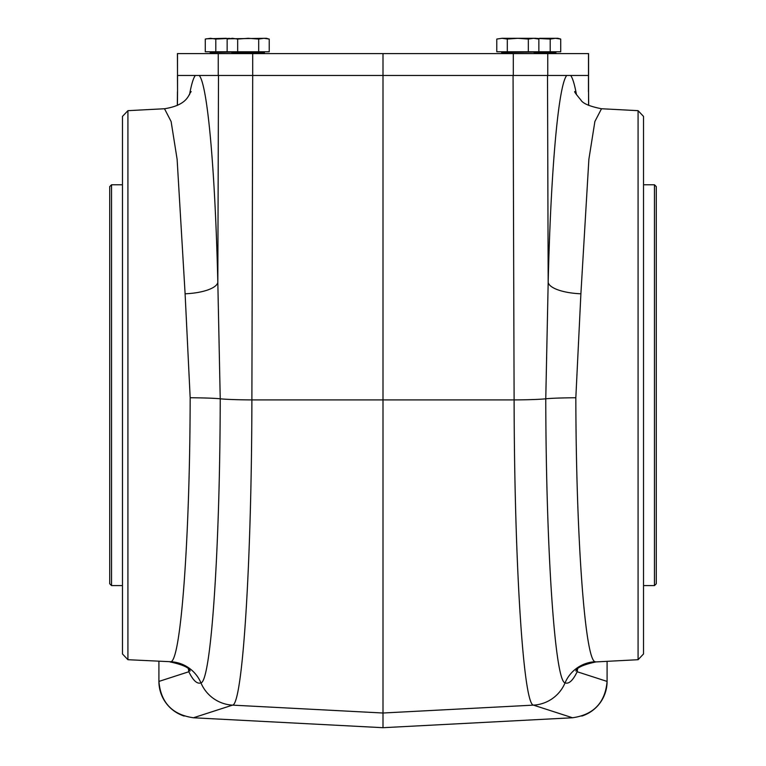 <?xml version="1.0" encoding="UTF-8"?>
<svg xmlns="http://www.w3.org/2000/svg" width="766" height="766" viewBox="0 0 766 766"><rect width="100%" height="100%" fill="white"/><g stroke="black" fill="none" stroke-linecap="round" stroke-linejoin="round"><path stroke-width="1.15" d="M158.907 661.336L158.907 681.424C160.812 702.642 172.321 714.755 193.444 717.761L232.519 705.132L383 713.012L383 727.7L193.453 717.771M581.815 716.066A36.481 36.433 43.5 0 0 607.093 681.395L607.093 661.336M177.511 53.601L177.511 75.47L177.425 53.601L383 53.601L383 713.012L533.481 705.132C523.35 704.806 514.369 563.537 514.11 399.919L251.89 399.919C251.631 563.661 242.64 704.806 232.519 705.132A36.433 36.337 -107.9 0 1 200.941 682.87C197.149 684.277 193.109 680.572 188.838 671.744A34.614 31.827 -9.4 0 0 188.829 669.589M577.171 669.589A34.614 31.827 -170.6 0 0 577.162 671.744L607.093 681.424C605.188 702.642 593.679 714.755 572.556 717.761L383 727.7M577.564 669.216L577.162 671.744C572.891 680.572 568.851 684.277 565.059 682.87C554.986 681.405 546.024 550.4 545.765 398.799L548.178 282.405A34.614 11.433 -178.6 0 0 580.896 293.79L575.831 397.755C576.08 537.512 585.023 659.612 595.058 661.738L595.977 661.92C583.328 664.639 576.626 667.693 575.879 671.054L575.888 671.035M547.747 75.47L588.575 75.47L588.575 53.601L547.747 53.601L547.747 75.47L513.067 75.47L514.11 399.919A36.433 1.676 -0.2 0 0 545.765 398.799A34.614 1.57 179.8 0 1 575.831 397.755M588.547 75.47L588.585 105.363M127.922 659.708L127.922 110.668L122.474 116.403L122.474 653.963L127.922 659.708L170.942 661.738C180.977 659.612 189.92 537.512 190.169 397.755L185.104 293.79A34.614 11.433 178.6 0 0 217.822 282.405L220.235 398.799A36.433 1.676 -179.8 0 0 251.89 399.919L252.694 75.47L513.306 75.47L513.306 53.601L383 53.601M190.169 397.755A34.614 1.57 -179.8 0 1 220.235 398.799C219.986 549.816 211.023 681.568 200.941 682.87A34.614 34.518 -120.3 0 0 170.942 661.738M177.549 75.47L177.549 91.738L177.453 75.47M638.078 110.668L638.078 659.708L643.526 653.963L643.526 116.403L638.078 110.668L601.502 108.743L594.885 121.497L588.882 159.271L580.896 293.79M185.104 293.79L177.118 159.318L171.115 121.516L164.499 108.743L127.922 110.668M654.461 184.778L656.28 186.598L656.28 583.769L654.461 585.597L654.461 184.778L643.526 184.778M654.461 585.597L643.526 585.597M109.72 186.598L109.72 583.769L111.539 585.597L111.539 184.778L109.72 186.598M122.474 585.597L111.539 585.597M538.852 51.782L538.852 39.056L536.037 38.3L533.596 38.3L538.852 39.056L533.596 38.3L528.339 39.056L528.339 51.782L560.722 51.782L560.722 39.056L555.455 38.3L550.199 39.056L550.199 51.782M528.339 39.056L517.816 38.3L507.303 39.056L507.303 51.782L528.339 51.782M507.303 39.056L502.046 38.3L496.78 39.056L496.78 51.782L507.303 51.782M496.78 39.056L502.046 38.3L496.78 39.056M533.596 38.3L502.046 38.3M177.511 75.47L252.694 75.47L252.694 53.601M547.747 53.601L513.306 53.601M229.656 38.386L215.801 39.056L215.801 51.782L269.22 51.782L269.22 39.056L263.954 38.3L258.697 39.056L258.697 51.782M215.801 39.056L210.545 38.3L205.278 39.056L205.278 51.782L215.801 51.782M226.315 38.3L206.332 38.798M258.697 39.056L248.184 38.3L237.661 39.056L237.661 51.782M237.661 39.056L232.404 38.3L227.148 39.056L227.148 51.782M268.167 38.798L266.396 38.3L228.191 38.798M550.199 39.056L536.344 38.386M555.455 38.3L560.722 39.056L557.897 38.3L539.685 38.3M188.436 669.216L188.838 671.744L158.907 681.424A36.481 36.433 136.5 0 0 184.185 716.066M598.821 704.49L602.143 699.703L598.821 704.49M163.857 699.703L167.179 704.49L163.857 699.703M199.275 75.47C207.586 85.323 215.131 169.525 217.822 282.405L218.492 75.47M566.725 75.47C558.414 85.323 550.869 169.525 548.178 282.405L547.508 75.47M195.311 75.47C193.319 78.103 191.385 84.528 189.518 94.735M177.415 105.363L177.549 91.738M576.482 94.735C574.615 84.528 572.681 78.103 570.689 75.47M588.451 75.47L588.451 91.738M595.058 661.738A34.614 34.518 120.3 0 0 565.059 682.87A36.433 36.337 -72.1 0 1 533.481 705.132L572.547 717.771M534.4 51.782L534.036 53.237L555.896 53.237L555.896 52.145L501.606 52.145L501.969 53.601M533.672 53.601L501.606 53.237M588.489 53.601L588.489 75.47M218.253 53.601L218.253 75.47M231.6 51.782L231.964 53.237L264.394 53.237L264.394 52.145L210.104 52.145L210.468 53.601M232.328 53.601L210.104 53.237M588.547 91.738L588.681 105.411M177.453 91.738L177.319 105.411M638.078 659.708L595.977 661.92M170.023 661.92C182.672 664.639 189.374 667.693 190.121 671.054L190.112 671.035M164.499 108.753C188.426 104.904 188.283 94.352 191.194 91.594M574.806 91.594C573.973 91.317 575.984 94.103 580.839 99.953C582.782 103.467 589.667 106.397 601.502 108.753M122.474 184.778L111.539 184.778"/></g></svg>

